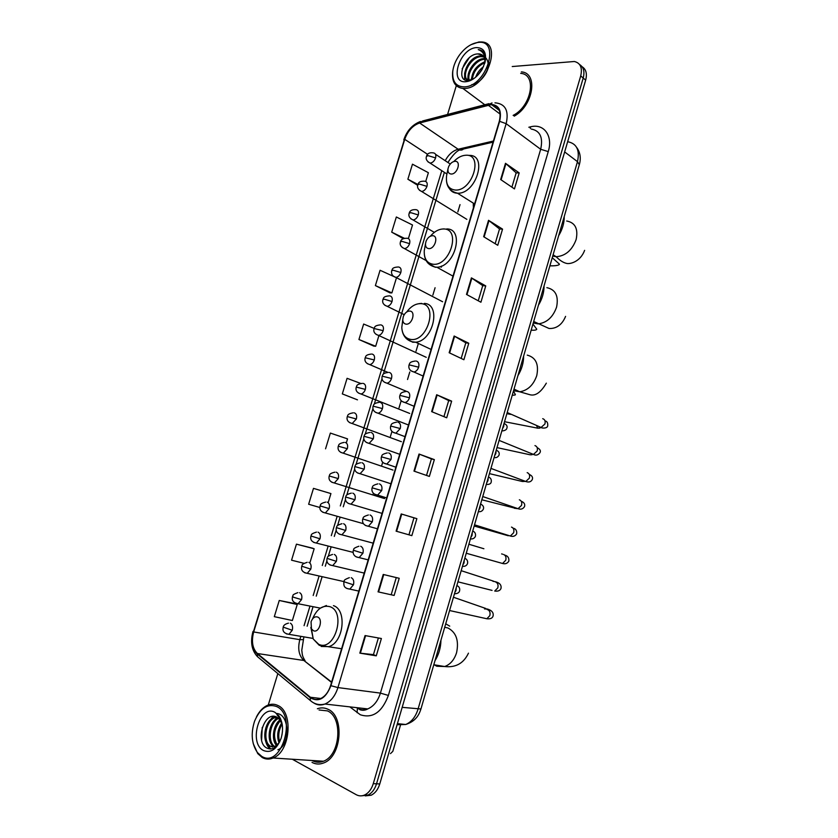 <?xml version="1.0" encoding="UTF-8"?>
<svg xmlns="http://www.w3.org/2000/svg" width="838" height="838" viewBox="0 0 838 838"><rect width="100%" height="100%" fill="white"/><g stroke="black" fill="none" stroke-linecap="round" stroke-linejoin="round"><path stroke-width="1.26" d="M473.313 203.299L473.418 207.866M474.109 205.561L473.261 205.069M365.284 795.89L371.14 795.231C375.152 793.282 378.022 789.522 379.761 783.949L585.657 80.155C587.291 73.734 586.097 69.25 582.064 66.694M292.713 759.458L356.223 794.696C358.936 796.152 361.733 796.257 364.624 795C368.636 793.041 371.517 789.26 373.277 783.656L580.713 75.902L583.196 78.039C584.83 71.586 583.636 67.092 579.592 64.547C583.636 67.092 584.83 71.586 583.196 78.039L376.524 783.802L583.196 78.039L585.657 80.155M362.026 795.775L367.892 795.115C371.904 793.157 374.775 789.386 376.524 783.802C374.775 789.386 371.904 793.157 367.892 795.115L362.026 795.775M327.909 709.231C324.505 707.618 320.996 707.461 317.361 708.77C320.996 707.461 324.505 707.618 327.909 709.231C344.753 715.872 341.799 756.756 323.678 762.936C341.799 756.756 344.753 715.872 327.909 709.231M490.639 104.781L491.791 104.781C499.019 106.007 501.512 111.517 499.291 121.332L330.601 685.547C328.444 692.24 324.976 696.65 320.189 698.766C316.596 700.118 313.328 699.615 310.364 697.258L257.402 653.514C252.489 648.57 251.243 641.384 253.673 631.957L404.733 139.338C407.792 130.822 412.757 125.386 419.629 122.997L490.639 104.781M490.764 104.352L419.702 122.599C412.652 125.04 407.561 130.623 404.44 139.349L253.401 631.831C250.908 641.489 252.186 648.863 257.214 653.933L310.175 697.687C318.775 702.611 325.689 698.62 330.916 685.704L499.637 121.321C501.962 110.574 499.008 104.918 490.764 104.352M376.272 655.84L373.444 654.635L359.827 653.137L376.272 655.84L381.395 638.514L365.054 635.571L359.827 653.137M394.143 595.441L378.053 591.848L394.143 595.441L399.223 578.293L383.228 574.449L378.053 591.848M411.846 535.639L396.102 531.166L411.846 535.639L416.874 518.659L401.224 513.945L396.102 531.166M408.954 534.749L413.972 517.811L401.224 513.945M413.972 517.811L416.874 518.659M413.962 471.092L429.37 476.424L434.346 459.612L419.031 454.039L413.962 471.092M426.521 475.439L431.413 458.91L419.031 454.039M431.413 458.91L434.346 459.612M500.663 179.531L514.459 188.906L519.193 172.89L505.492 163.305L500.663 179.531M511.903 187.178L516.145 172.848L505.492 163.305M516.135 172.9L519.193 172.89M483.662 236.704L497.762 245.293L502.549 229.13L488.533 220.31L483.662 236.704M495.153 243.711L499.521 228.963L488.533 220.31M499.511 229.004L502.549 229.13M466.494 294.431L480.918 302.235L485.747 285.915L471.417 277.881L466.494 294.431M478.247 300.79L482.74 285.611L471.417 277.881M482.74 285.643L485.747 285.915M449.158 352.735L463.896 359.732L468.777 343.245L454.133 336.017L449.158 352.735M461.172 358.434L465.802 342.815L454.133 336.017M465.792 342.836L468.777 343.245M431.643 411.626L446.717 417.795L451.64 401.14L436.671 394.74L431.643 411.626M443.931 416.654L448.697 400.574L436.671 394.74M448.686 400.595L451.64 401.14M514.197 116.178C533.356 105.756 538.509 72.864 521.372 71.879C538.509 72.864 533.356 105.756 514.197 116.178M312.029 762.391C315.737 764.371 319.613 764.549 323.678 762.936C319.613 764.549 315.737 764.371 312.029 762.391M580.713 75.902C582.567 67.805 580.462 63.007 574.365 61.499L512.238 66.537M456.312 85.686L447.576 114.46M277.828 673.574L268.286 705.009M328.245 502.412L330.926 493.582L313.485 488.365L308.635 504.246L319.865 507.493M312.417 548.146L296.443 544.155L291.551 560.193L303.932 563.293M295.531 603.727L279.253 600.469L274.309 616.663L292.368 620.518L297.239 604.502L295.385 603.653M374.125 328.391L363.65 324.044L358.936 339.505L373.821 346.104M393.682 276.467L380.075 270.276L375.393 285.59L389.995 292.871M408.389 238.558L412.506 224.993L396.343 216.99L391.702 232.157L403.225 238.631M425.735 181.437L428.386 172.712L412.464 164.185L407.876 179.217L417.701 185.324M346.345 442.81L347.54 438.882L330.361 433.078L325.553 448.822M360.591 383.395L347.079 378.315L342.323 393.912L357.491 399.831M391.283 594.404L396.269 577.581M373.434 654.656L378.378 637.969M342.323 393.912L357.334 399.799M358.936 339.505L375.675 346.262L378.996 335.336M375.675 346.262L373.654 346.094M375.393 285.59L391.88 292.902L396.426 277.933M391.88 292.902L389.838 292.86M391.702 232.157L404.293 238.243M407.876 179.217L417.921 184.486M309.966 562.602L314.156 548.785L312.27 548.083M296.443 544.155L314.156 548.785M279.253 600.469L297.239 604.502M464.409 86.89C486.784 86.398 501.103 38.768 477.859 42.466C470.977 43.524 464.734 47.86 459.14 55.486C455.621 60.598 453.494 65.825 452.782 71.167C452.049 81.516 455.924 86.754 464.409 86.89M452.929 70.13L452.635 71.995C451.829 81.862 455.254 87.351 462.922 88.461L464.786 88.451C486.281 88.231 502.842 42.801 481.777 41.973L478.865 41.984L470.914 44.718M513.139 115.382C531.585 106.227 537.179 74.289 520.702 73.356M475.67 77.201C477.189 72.906 479.818 69.397 483.536 66.652M477.461 75.546L482.437 68.873M471.511 80.019C471.951 71.544 476.413 65.437 484.919 61.708M472.328 79.568C473.219 71.89 477.398 66.254 484.856 62.651M469.301 80.982C464.336 75.211 474.224 58.639 483.798 58.65L484.584 58.65M469.678 80.846C465.855 74.477 475.586 59.309 484.647 59.32L484.741 59.32M470.139 80.658L469.793 80.396C458.501 80.479 467.814 56.083 480.394 55.957L483.61 56.45M468.4 80.49C460.303 77.012 470.286 56.659 481.253 56.638L483.903 56.932M485.967 58.052C489.025 61.991 488.858 67.291 485.474 73.964M484.783 63.311C485.307 57.77 483.484 54.638 479.315 53.925L477.828 53.925L482.541 55.245M476.298 47.609C459.371 48.604 448.665 83.737 465.97 81.705C472.192 80.846 477.597 76.708 482.185 69.303L485.108 62.106C486.731 52.48 483.798 47.651 476.298 47.609M477.828 53.925C463.728 54.061 455.024 82.155 468.432 80.49L473.302 78.971M485.055 62.337L484.762 54.501C483.62 51.61 481.588 49.987 478.655 49.652L478.247 49.62C483.421 51.453 485.611 55.968 484.825 63.154M478.247 49.62L482.51 51.212M462.167 68.8L469.249 57.759M468.222 81.317L468.138 80.637M468.128 80.5L468.17 78.028M489.057 62.62C489.036 72.676 479.252 84.261 471.773 84.638M464.619 79.61L464.65 73.021M467.866 81.412L467.772 80.815M467.73 80.5L468.096 75.525M471.155 80.197L471.532 78.007M451.221 174.032C457.443 174.335 461.487 160.917 455.065 161.305C452.426 161.577 450.299 163.326 448.686 166.542L448.005 168.784C447.649 172.031 448.718 173.78 451.221 174.032M558.663 235.667C562.455 229.34 564.32 222.95 564.236 216.497M428.721 248.603C434.87 249.305 438.955 235.698 432.607 235.708C429.831 235.876 427.652 237.699 426.081 241.176L425.495 243.711C425.4 246.644 426.479 248.268 428.721 248.603M538.415 305.242C542.217 298.946 544.103 292.472 544.061 285.842M405.938 324.128C411.992 325.238 416.14 311.464 409.876 311.076C407.038 311.087 404.838 312.909 403.298 316.555L402.753 319.812C402.931 322.316 403.989 323.761 405.938 324.128M517.936 375.644C521.739 369.369 523.635 362.833 523.645 356.014M313.422 630.721C319.131 633.528 323.499 619.031 317.56 616.988C314.774 616.276 312.595 617.878 311.055 621.786L311.432 628.825L313.422 630.721M434.964 660.773C438.777 654.625 440.778 647.764 440.956 640.19M473.784 205.237L473.261 204.912M474.151 205.394L473.271 205.656M390.487 753.613L392.823 751.351L400.417 725.383M261.655 756.295C281.348 769.001 297.406 715.568 276.718 706.581C267.532 703.302 260.157 708.173 254.574 721.193C250.677 733.491 251.63 743.945 257.423 752.555L261.655 756.295M253.202 743.515L257.758 753.603L262.2 757.51C265.646 759.427 269.281 759.595 273.115 758.013C290.273 751.958 293.698 711.975 277.944 705.523C274.759 703.941 271.439 703.805 267.992 705.114C263.352 707.021 259.518 710.938 256.47 716.867M312.155 760.506L312.532 760.726C315.989 762.57 319.613 762.737 323.416 761.229C340.396 755.467 343.203 717.16 327.407 710.886L319.037 709.985M281.977 734.926L282.469 731.281M279.044 742.897C276.603 736.267 277.483 729.647 281.683 723.037M279.693 741.902C277.891 736.026 278.687 730.108 282.06 724.147M276.571 745.485C271.103 740.059 273.073 725.017 280.007 719.873M277.169 744.992C272.79 736.686 273.879 728.536 280.447 720.523M274.246 746.721L273.879 746.522C265.908 742.531 268.495 721.445 278.153 717.967M274.822 746.511C267.217 742.426 269.48 722.419 278.635 718.355M279.085 742.824L275 746.438L269.49 746.197C261.33 742.101 264.337 720.282 274.33 717.338L276.268 716.888M272.57 747.025L270.59 746.281C262.43 742.185 265.426 720.387 275.419 717.443L276.718 717.087M282.312 725.09L280.049 719.936L277.106 717.297C264.525 709.734 254.7 741.536 266.432 747.842C271.397 750.419 275.859 748.313 279.819 741.536M279.934 719.517L281.306 721.434M274.969 712.342C260.042 703.585 248.09 742.824 263.415 750.492C270.873 753.393 276.781 749.319 281.128 738.257C283.569 729.406 282.815 721.927 278.865 715.809L274.969 712.342M282.186 724.294L279.253 717.15L276.949 714.762L279.389 717.621L282.249 724.671M279.169 716.846L280.699 719.077M261.613 739.964L262.242 727.426M270.726 748.973L267.039 743.819M274.581 720.471L277.305 717.412M276.697 713.484C289.958 714.144 290.273 745.307 277.86 749.801M270.255 748.994C268.013 747.287 266.453 744.542 265.562 740.75M267.783 723.267L273.157 716.333M272.025 723.833L276.938 717.202M397.076 724.744L405.718 724.493C411.479 722.021 415.585 716.93 418.005 709.241L577.476 161.65C579.948 150.232 576.764 143.602 567.934 141.758M564.665 151.929L577.476 161.65L579.309 164.709M379.761 783.949L373.277 783.656M576.701 147.509C580.252 152.422 581.132 158.11 579.351 164.583L420.938 708.979L402.167 707.345M397.411 723.634L405.718 724.493C416.109 721.141 419.147 714.521 420.938 708.979L420.959 708.927M460.031 204.629L457.841 211.93M441.595 266.034L441.228 267.259M435.079 287.727L432.869 295.123M418.256 343.779L416.015 351.248M409.782 371.999L407.53 379.509M401.172 400.69L399.003 407.907M391.964 431.361L390.445 436.441M382.704 462.199L381.835 465.111M373.402 493.205L373.182 493.917M528.83 127.25L530.632 126.821C543.893 123.228 553.227 135.829 548.251 151.605L388.382 695.435L380.41 693.11L540.667 149.279C543.275 137.474 540.112 130.718 531.177 129.021M388.382 695.435C381.971 712.279 372.627 718.732 360.33 714.762L349.834 706.874M357.994 708.644C361.115 710.1 364.362 710.184 367.746 708.917C373.633 706.382 377.854 701.113 380.41 693.11L337.934 687.579C335.252 695.896 330.937 701.375 324.976 704.035C320.891 705.596 317.099 705.198 313.59 702.852M492.011 102.938L488.261 104.76M253.401 631.831L404.44 139.349M257.214 653.933L257.528 656.741L259.246 658.165M488.931 103.671L422.823 120.913L419.702 122.599M310.175 697.687L310.427 700.599L312.281 702.066M330.916 685.704L337.934 687.579L506.152 123.678L499.637 121.321M494.965 102.823L496.798 103.032C505.796 104.593 508.907 111.475 506.152 123.678L540.667 149.279L548.251 151.605M530.632 126.821L530.224 128.298M356.862 707.67L357.355 708.32M357.376 708.351L357.124 712.729M253.673 631.957L299.826 639.666C297.542 648.748 298.894 655.683 303.869 660.48L331.544 682.415M257.402 653.514L303.869 660.48L331.639 682.101M310.364 697.258L320.818 698.494M488.187 105.179L500.181 114.125M419.629 122.997L458.156 149.237C452.855 150.735 448.54 154.559 445.198 160.697M493.393 141.035L458.156 149.237L459.549 149.929C456.239 151.395 452.363 155.585 447.911 162.488M404.733 139.338L427.61 154.339M441.773 170.669L340.301 505.932M337.065 516.637L331.314 535.639M328.056 546.407L322.274 565.503M319.006 576.314L313.192 595.504M309.903 606.377L304.068 625.661M300.758 636.587L299.826 639.666L303.073 639.656M464.441 147.771C463.194 149.782 461.57 150.505 459.549 149.929L493.058 142.156M432.136 411.825L437.143 394.96M449.629 352.966L454.594 336.268M466.955 294.683L471.867 278.164M484.113 236.976L488.973 220.624M501.103 179.835L505.922 163.64M414.454 471.27L419.524 454.227M396.604 531.313L401.727 514.092M378.577 591.953L383.741 574.575M360.361 653.221L365.578 635.665M566.698 221.002C575.193 222.615 578.335 228.795 576.135 239.542C572.092 250.3 565.441 256.03 556.16 256.721L552.724 256.072M446.926 174.095L446.612 175.613C445.627 184.465 448.56 189.273 455.411 190.058C472.611 191.158 483.725 154.014 465.897 155.239C461.717 155.428 457.684 157.523 453.798 161.514M449.671 189.011C451.504 191.703 454.102 193.107 457.464 193.211L457.747 193.211C476.162 194.018 488.051 154.737 469.27 155.397L468.735 155.323M546.858 287.664C555.573 289.519 558.81 296.034 556.558 307.211C552.902 317.277 546.743 322.84 538.069 323.887L533.251 322.997M424.981 246.602L424.258 250.782C423.986 258.764 426.93 263.258 433.089 264.242C450.069 266.421 461.329 228.795 443.7 228.973C438.965 228.963 434.513 231.372 430.344 236.232M428.092 263.268L435.205 267.238L436.881 267.238C455.139 266.955 464.881 228.617 446.727 228.942M527.249 355.123C535.88 357.459 539.044 364.31 536.739 375.665C533.439 385.071 527.772 390.445 519.738 391.796L513.558 390.697M402.774 320.095L401.79 327.48C402.261 334.32 405.163 338.28 410.473 339.369C427.233 342.669 438.641 304.55 421.231 303.66C415.899 303.377 411.049 306.153 406.681 311.998M406.325 338.583L412.663 342.208L415.711 342.208C433.403 340.94 441.469 304.089 424.321 303.419M444.706 627.285L447.932 627.976C456.186 632.344 459.077 640.567 456.584 652.655C454.28 659.862 450.31 664.482 444.674 666.524L436.797 666.252L434.252 664.817M445.722 623.807L449.723 626.133M310.846 627.379L313.244 639.017L318.702 644.296C334.53 652.257 346.534 612.107 330.015 606.712C322.64 604.847 316.816 608.922 312.522 618.936M321.174 646.454L328.863 646.632C343.716 642.432 347.204 609.813 333.44 605.644M411.091 370.857L413.972 372.02C416.13 371.506 417.691 369.893 418.644 367.18C419.398 363.797 418.591 361.754 416.245 361.031M418.644 367.18L409.059 364.865C409.845 364.101 408.483 361.974 415.281 361.031M539.064 426.919L541.086 427.453L544.91 423.997C545.601 421.179 544.868 419.409 542.71 418.686M504.528 421.703L537.787 428.187L536.666 425.861M402.041 401.444L404.964 402.544C407.059 402.01 408.556 400.428 409.468 397.788C410.232 394.384 409.436 392.289 407.1 391.503M409.468 397.788L399.894 395.368C399.621 395.955 398.584 401.119 404.964 402.544L414.098 406.273M531.533 454.007L533.46 454.416L537.148 451.012C537.839 448.173 537.116 446.371 534.958 445.596M392.938 432.199L395.903 433.236L400.26 428.553C401.025 425.128 400.239 422.991 397.914 422.143M400.26 428.553L390.686 426.029C391.503 425.39 389.796 423.462 396.657 422.132M523.98 481.201L525.793 481.494L529.344 478.142C530.045 475.293 529.323 473.46 527.175 472.642M383.804 463.121L386.8 464.084L390.99 459.486C391.765 456.029 390.99 453.84 388.685 452.929M390.99 459.486L381.426 456.846C381.112 457.737 380.243 462.922 386.8 464.084L395.882 467.206M516.407 508.509L518.083 508.697L521.508 505.398C522.21 502.538 521.498 500.674 519.361 499.794M516.658 508.593L481.819 499.773M374.628 494.211L377.634 495.101L381.678 490.576C382.453 487.098 381.699 484.867 379.405 483.872M381.678 490.576L372.114 487.821C373.025 487.224 370.846 485.694 377.865 483.872M507.639 535.178L510.342 536.016L513.631 532.779C514.343 529.899 513.631 528.003 511.505 527.081M508.247 535.754L474.172 526.023M365.41 525.457L368.416 526.264L372.313 521.823C373.099 518.324 372.355 516.04 370.071 514.982M372.313 521.823L362.76 518.952C363.828 518.272 361.136 517.172 368.395 514.972M501.637 553.908L502.559 554.18M499.867 562.717L502.559 563.471L505.723 560.287C506.435 557.396 505.733 555.458 503.617 554.484M356.15 556.872L359.146 557.605L362.906 553.237C363.692 549.707 362.959 547.382 360.686 546.261M362.906 553.237L353.364 550.252C354.547 549.519 351.405 548.838 358.894 546.24M495.698 582.022L495.143 581.677C499.752 582.798 501.69 585.102 500.956 588.569C500.024 590.664 497.95 591.492 494.724 591.052L497.772 587.92C498.495 585.018 497.803 583.049 495.698 582.022M492.933 581.3L495.143 581.677M492.063 590.381L457.936 581.823M346.838 588.465L349.823 589.114L353.447 584.819C354.244 581.268 353.51 578.89 351.258 577.696M353.447 584.819L343.905 581.719C345.109 580.996 341.852 580.483 349.341 577.665M484.228 618.172L486.857 618.758L489.79 615.679C490.523 612.756 489.832 610.755 487.737 609.676L487.14 609.54M484.532 608.943L487.349 609.017C491.916 610.368 493.812 612.746 493.037 616.129C492.346 618.266 490.282 619.146 486.857 618.758L449.587 610.535M384.317 382.159L387.02 383.207C389.094 382.704 390.592 381.133 391.514 378.483C392.268 375.162 391.514 373.13 389.261 372.407M391.514 378.483L382.191 376.168C382.914 375.529 381.625 373.308 388.298 372.407M502.538 428.553L503.701 426.552L503.931 423.777M375.351 412.223L378.095 413.218C380.096 412.705 381.541 411.154 382.442 408.577C383.196 405.225 382.463 403.151 380.222 402.366M382.442 408.577L373.12 406.147C372.92 406.734 371.705 411.699 378.095 413.218L408.494 425.002M494.671 455.568L495.845 453.568L496.075 450.771M366.353 442.454L369.129 443.386L373.319 438.819C374.083 435.446 373.36 433.33 371.129 432.471M373.319 438.819L364.006 436.284C364.781 435.739 363.105 433.791 369.893 432.46M486.773 482.709L487.946 480.708L488.177 477.89M357.313 472.841L360.099 473.711L364.153 469.207C364.928 465.813 364.205 463.655 361.995 462.733M364.153 469.207L354.851 466.577C355.752 465.98 353.636 464.357 360.623 462.723M478.844 509.975L480.006 507.985L480.247 505.136M348.231 503.387L351.028 504.183L354.945 499.762C355.721 496.337 355.008 494.137 352.808 493.153M354.945 499.762L345.644 497.018C346.544 496.452 344.334 494.954 351.321 493.132M470.872 537.368L472.045 535.377L472.286 532.507M339.107 534.099L341.904 534.812L345.685 530.464C346.471 527.018 345.769 524.777 343.58 523.719M345.685 530.464L336.384 527.626C337.442 526.966 334.739 525.887 341.967 523.698M462.869 564.885L464.032 562.895L464.283 560.004M329.942 564.959L332.728 565.608L336.373 561.334C337.169 557.867 336.478 555.563 334.299 554.442M336.373 561.334L327.082 558.38C328.15 557.741 325.354 556.809 332.571 554.421M454.825 592.518L455.987 590.539L456.249 587.616M428.009 161.86L430.166 163.096C432.607 162.761 434.419 161.043 435.592 157.932C436.294 154.894 435.551 153.218 433.382 152.883C429.59 152.338 427.296 153.459 426.511 156.256M435.592 157.932L428.166 155.659L426.479 156.339C425.536 159 426.741 161.252 430.093 163.096L446.937 174.021M419.45 190.247L421.608 191.462C424.018 191.137 425.798 189.44 426.961 186.371C427.673 183.25 426.909 181.521 424.656 181.207C418.172 180.893 418.403 183.931 417.879 184.611M426.961 186.371L419.513 184.098L417.858 184.685C416.895 187.398 418.152 189.66 421.608 191.462L466.85 219.357M410.85 218.781L413.092 219.975C415.439 219.619 417.167 217.943 418.288 214.947C419.01 211.805 418.246 210.045 416.015 209.668M418.288 214.947L410.819 212.674L409.185 213.177C408.253 216.036 409.552 218.299 413.092 219.975L434.325 232.377M402.219 247.461L404.524 248.624C406.807 248.247 408.494 246.592 409.573 243.659C410.295 240.496 409.541 238.694 407.32 238.264M409.573 243.659L402.083 241.396L400.47 241.805C399.527 244.717 400.878 246.99 404.524 248.624L426.113 260.555M393.546 276.278L395.913 277.409C398.134 277.011 399.768 275.377 400.815 272.518C401.538 269.333 400.805 267.5 398.595 266.997M400.815 272.518L393.305 270.255L391.723 270.569C391.545 271.041 390.529 275.911 395.913 277.409L442.611 301.753M384.841 305.252L387.25 306.341C389.419 305.912 391.011 304.309 392.016 301.523C392.75 298.318 392.016 296.432 389.817 295.877M392.016 301.523L384.485 299.25L382.924 299.48C382.002 302.623 383.448 304.917 387.25 306.341L404.199 314.648M376.084 334.372L378.556 335.42C380.661 334.97 382.191 333.388 383.165 330.664C383.909 327.438 383.186 325.521 380.997 324.903M383.165 330.664L374.083 328.527C373.151 331.754 374.649 334.048 378.556 335.42L426.249 357.334M367.295 363.64L369.809 364.635C371.852 364.163 373.339 362.613 374.282 359.963C375.026 356.705 374.314 354.746 372.135 354.065M374.282 359.963L365.19 357.732C365.976 357.009 364.603 354.893 371.307 354.065M358.465 393.053L361.01 394.007C362.99 393.514 364.436 391.975 365.347 389.398C366.091 386.119 365.389 384.118 363.231 383.385M365.347 389.398L356.265 387.072C357.019 386.454 355.553 384.37 362.267 383.375M349.603 422.624L352.18 423.515L356.37 418.979C357.124 415.679 356.422 413.637 354.285 412.841M356.37 418.979L347.288 416.559C348.053 415.994 346.45 413.993 353.196 412.83M340.699 452.342L343.287 453.18L347.341 448.707C348.105 445.397 347.424 443.302 345.287 442.443M347.341 448.707L338.269 446.193C339.034 445.669 337.347 443.763 344.072 442.422M331.743 482.217L334.352 482.981L338.269 478.592C339.044 475.251 338.363 473.114 336.248 472.192M338.269 478.592L329.208 475.974C330.057 475.46 327.993 473.805 334.917 472.171M322.756 512.238L325.364 512.95L329.156 508.614C329.931 505.251 329.271 503.083 327.166 502.088M329.156 508.614L320.106 505.901C320.996 505.356 318.775 503.889 325.71 502.067M313.726 542.416L316.335 543.055L320.001 538.803C320.786 535.409 320.126 533.198 318.031 532.14M320.001 538.803L310.95 535.985C311.946 535.419 309.306 534.288 316.471 532.109M304.655 572.752L307.242 573.318L310.793 569.128C311.579 565.723 310.94 563.461 308.855 562.34M310.793 569.128L301.743 566.216C302.801 565.598 299.983 564.697 307.19 562.308M295.542 603.234L298.108 603.737L301.544 599.62C302.34 596.185 301.701 593.88 299.637 592.696M301.544 599.62L293.803 597.347L292.504 596.604L293.017 595.441C292.63 594.896 294.243 593.964 297.857 592.644M286.387 633.874L288.921 634.314L292.242 630.26C293.038 626.803 292.42 624.457 290.367 623.2M292.242 630.26L283.202 627.138C283.516 625.242 285.287 623.912 288.492 623.147M371.14 795.231L364.624 795M491.791 104.781L499.417 110.501M359.827 709.681C362.634 710.645 365.274 710.394 367.746 708.917L324.976 704.035C319.446 705.418 314.596 704.276 310.427 700.599L257.528 656.741C251.683 650.477 250.174 642.044 253.003 631.433M420.477 121.468C412.464 124.569 406.901 130.697 403.79 139.82M444.37 172.356L383.364 374.136M382.034 378.546L374.293 404.115M372.962 408.535L365.19 434.252M363.849 438.683L356.024 464.535M354.684 468.987L346.827 494.965M345.476 499.448L343.255 506.791M340.019 517.475L337.578 525.552M336.216 530.066L334.289 536.425M331.041 547.162L328.276 556.296M326.904 560.842L325.28 566.205M322.022 576.994L316.24 596.143M312.962 606.984L307.137 626.216M303.848 637.11L301.774 650.267C302.466 654.52 301.743 655.306 305.116 660.826M482.814 56.691L481.965 56.02M484.783 104.75L462.922 88.461M452.782 71.167L452.635 71.995M553.101 254.783L556.16 256.721C560.004 260.639 563.67 262.912 567.158 263.52C570.751 264.022 580.409 261.54 584.631 250.353M474.591 203.938L457.401 193.169C449.095 191.179 445.502 185.334 446.612 175.613L448.005 168.784M552.252 257.695L559.386 264.117C559.606 264.148 559.501 266.065 549.885 265.835M533.691 321.478L548.974 328.454C554.033 328.821 561.303 326.862 565.587 316.376M453.002 276.142L436.881 267.238L434.807 266.976C427.432 264.892 423.913 259.497 424.258 250.782L425.495 243.711M443.815 228.91L443.072 228.973M532.947 324.034L536.76 329.208C536.341 330.099 534.476 330.413 531.166 330.162M514.008 389.115L519.738 391.796L530.045 394.761C535.503 396.196 540.929 392.32 546.334 383.155M431.088 349.436L415.711 342.208L411.94 341.736C405.634 339.683 402.25 334.928 401.79 327.48L402.753 319.812M421.661 303.408L419 303.66M513.453 391.053L515.297 394.499C515.737 394.939 514.71 395.19 512.228 395.243M433.812 664.744L444.674 666.524C455.715 667.802 463.644 663.34 468.463 653.158M341.611 648.738L319.309 645.354L313.244 639.017L311.432 628.825M326.422 605.497L320.409 608.116M545.035 420.938C547.099 421.263 547.989 422.897 547.706 425.83C547.465 428.805 541.013 428.208 541.086 427.453L507.2 412.526M423.138 376.053L413.972 372.02C409.866 370.899 408.221 368.521 409.059 364.865M537.787 428.187L539.955 428.092L539.347 426.689M510.541 414.36L506.864 413.668M399.904 395.337C400.606 394.74 399.328 392.519 405.99 391.503M537.179 447.639C540.06 449.178 540.992 450.844 539.997 452.646C538.132 455.16 535.953 455.746 533.46 454.416L499.092 440.39M531.711 453.704L532.088 454.72L530.056 454.772L496.997 447.607M529.26 474.423C532.088 475.659 533.094 477.377 532.266 479.587C530.967 481.934 528.809 482.573 525.793 481.494L490.942 468.39M405.016 436.661L395.903 433.236C389.555 432.01 390.361 426.898 390.686 426.029M524.033 480.834L524.2 481.452L522.284 481.473L489.423 473.627M381.426 456.825C382.327 456.218 380.243 454.552 387.282 452.918M521.236 501.271C524.179 502.433 525.269 504.225 524.494 506.644C522.954 509.033 520.827 509.714 518.083 508.697L482.751 496.536M514.469 508.299L516.208 508.436M513.097 528.17C515.82 528.768 517.015 530.653 516.679 533.827C515.223 536.173 513.107 536.907 510.342 536.016L474.528 524.818M386.695 497.929L377.634 495.101C370.878 493.991 371.81 488.722 372.114 487.821M504.706 555.091C507.838 555.877 509.221 557.899 508.834 561.135C507.44 563.45 505.345 564.236 502.559 563.471L466.253 553.248M377.467 528.809L368.416 526.264C361.346 525.143 362.498 519.707 362.76 518.963M483.893 548.743L468.871 544.239M368.175 559.868L359.146 557.605C352.044 556.673 353.049 551.142 353.353 550.262M493.498 581.143L461.183 570.678M358.842 591.094L349.823 589.114C343.35 588.203 343.748 585.071 343.905 581.74M485.736 608.461L453.452 597.243M504.026 423.452C506.76 424.677 507.692 426.333 506.801 428.407C506.571 430.376 501.972 431.392 501.941 430.617M406.734 391.461L387.02 383.207C382.945 382.076 381.332 379.729 382.191 376.168M373.13 406.126C373.863 405.54 372.418 403.455 379.122 402.355M496.243 450.195C498.767 451.2 499.689 452.876 499.008 455.223C497.709 457.307 496.086 458.061 494.116 457.475M488.428 477.031C490.775 477.89 491.686 479.598 491.183 482.164C490.859 483.788 489.224 484.563 486.26 484.479M399.736 454.311L369.129 443.386C362.519 441.898 363.818 436.881 364.006 436.284M480.583 503.994C483.233 505.408 484.134 507.147 483.317 509.221C482.248 511.201 480.593 511.997 478.372 511.609M390.927 483.777L360.099 473.711C353.437 472.391 354.621 467.279 354.851 466.577M472.705 531.062C474.999 531.931 475.9 533.722 475.408 536.414C474.36 538.384 472.695 539.201 470.432 538.876M382.076 513.39L351.028 504.183C344.156 502.905 345.434 497.741 345.644 497.018M464.807 558.234C467.185 559.396 468.075 561.23 467.478 563.723C466.536 565.765 464.86 566.614 462.461 566.279M373.172 543.16L341.904 534.812C334.708 533.471 336.258 528.411 336.384 527.626M456.857 585.532C459.308 586.642 460.188 588.517 459.496 591.157C459.004 592.801 457.318 593.681 454.447 593.817M364.226 573.087L332.728 565.608C325.343 564.309 326.967 559.197 327.082 558.391M450.257 164.038L435.551 154.318M409.206 213.103C409.824 210.6 412.034 209.448 415.858 209.668M400.491 241.742C401.014 239.343 403.193 238.181 407.027 238.264M391.734 270.517C392.593 269.595 391.388 267.406 398.155 266.997M382.935 299.428C383.762 298.611 382.463 296.443 389.251 295.877M374.094 328.496C374.879 327.773 373.497 325.626 380.295 324.903M387.795 372.355L369.809 364.635C365.808 363.357 364.268 361.063 365.19 357.732M409.719 413.438L361.01 394.007C356.915 392.802 355.333 390.487 356.265 387.072M401.392 441.689L352.18 423.515C347.99 422.383 346.356 420.058 347.288 416.559M393.022 470.087L343.287 453.18C336.687 451.598 338.154 446.905 338.269 446.193M384.6 498.61L334.352 482.981C327.553 481.452 329.114 476.696 329.208 475.974M363.514 523.708L325.364 512.95C318.367 511.452 320.022 506.655 320.106 505.901M353.144 552.389L316.335 543.055C309.149 541.61 310.877 536.76 310.94 535.995M343.947 581.593L307.242 573.318C299.878 571.925 301.701 567.012 301.743 566.237M320.367 608.137L298.108 603.737C290.566 602.386 292.472 597.421 292.493 596.625M312.92 638.399L288.921 634.314C281.191 633.015 283.192 627.987 283.192 627.17M323.416 761.229L273.115 758.013M275.419 717.443L274.33 717.338M280.049 719.936L279.389 717.621M279.253 717.15L278.865 715.809M257.423 752.555L257.758 753.603"/></g></svg>

